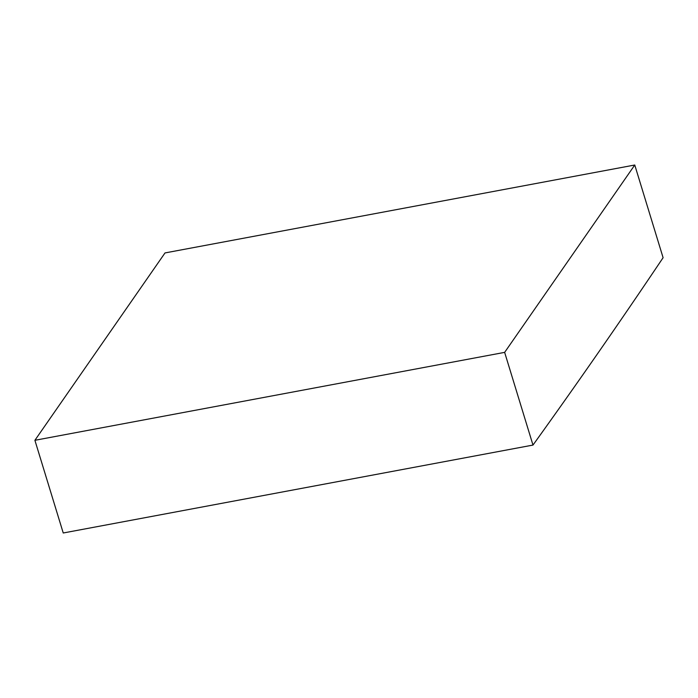 <?xml version="1.0" encoding="UTF-8"?>
<svg xmlns="http://www.w3.org/2000/svg" width="698" height="698" viewBox="0 0 698 698"><rect width="100%" height="100%" fill="white"/><g stroke="black" fill="none" stroke-linecap="round" stroke-linejoin="round"><path stroke-width="1.05" d="M598.387 352.507A26233.379 8843.145 79.4 0 0 663.1 257.702L634.761 165.007L165.016 252.929L34.9 440.298L63.239 532.993L532.984 445.071A26233.379 8843.145 79.4 0 0 598.387 352.507M634.761 165.007L504.645 352.368L34.9 440.298M504.645 352.368L532.984 445.071"/></g></svg>
